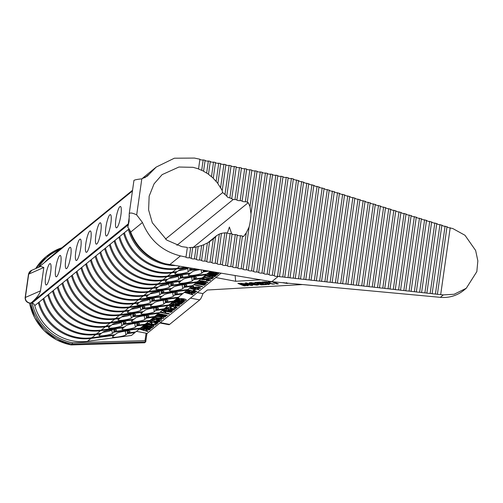 <?xml version="1.0" encoding="UTF-8"?>
<svg xmlns="http://www.w3.org/2000/svg" width="503" height="503" viewBox="0 0 503 503"><rect width="100%" height="100%" fill="white"/><g stroke="black" fill="none" stroke-linecap="round" stroke-linejoin="round"><path stroke-width="0.75" d="M130.686 232.084A15.536 14.845 50.9 0 0 127.781 227.268L129.108 221.213L129.208 213.794C129.931 212.486 132.421 212.844 136.684 214.882L142.462 222.502L130.686 232.084A50.671 48.414 50.9 0 0 165.298 263.773L271.765 281.686L278.216 276.436L279.479 276.575L293.368 178.974L291.438 178.446L277.511 276.285A1.729 0.384 8.1 0 1 275.493 276.266A1.729 0.384 8.1 0 1 274.179 275.707A1.729 0.384 8.1 0 1 274.267 275.606L288.194 177.76L286.245 177.352L272.318 275.198A1.729 0.384 8.1 0 1 270.306 275.179A1.729 0.384 8.1 0 1 268.992 274.613A1.729 0.384 8.1 0 1 269.074 274.519L283 176.672L281.051 176.264L267.131 274.11A1.729 0.384 8.1 0 1 265.112 274.085A1.729 0.384 8.1 0 1 263.798 273.525A1.729 0.384 8.1 0 1 263.88 273.425L277.807 175.585L275.864 175.17L261.937 273.016A1.729 0.384 8.1 0 1 259.919 272.997A1.729 0.384 8.1 0 1 258.605 272.431A1.729 0.384 8.1 0 1 258.693 272.337L272.613 174.491L270.671 174.082L256.744 271.928A1.729 0.384 8.1 0 1 254.725 271.909A1.729 0.384 8.1 0 1 253.411 271.343A1.729 0.384 8.1 0 1 253.499 271.243L267.426 173.403L265.477 172.994L251.55 270.834A1.729 0.384 8.1 0 1 249.532 270.815A1.729 0.384 8.1 0 1 248.218 270.249A1.729 0.384 8.1 0 1 248.306 270.155L262.233 172.309L260.284 171.9L246.357 269.746A1.729 0.384 8.1 0 1 244.339 269.727A1.729 0.384 8.1 0 1 243.024 269.162A1.729 0.384 8.1 0 1 243.112 269.061L249.098 227.01L246.256 232.889L241.163 268.652A1.729 0.384 8.1 0 1 239.145 268.633A1.729 0.384 8.1 0 1 237.831 268.074A1.729 0.384 8.1 0 1 237.919 267.973L242.465 236.052L240.516 235.643L235.97 267.565A1.729 0.384 8.1 0 1 233.958 267.546A1.729 0.384 8.1 0 1 232.644 266.98A1.729 0.384 8.1 0 1 232.726 266.886L237.271 234.958L235.322 234.549L230.783 266.477A1.729 0.384 8.1 0 1 228.764 266.452A1.729 0.384 8.1 0 1 227.45 265.892A1.729 0.384 8.1 0 1 227.532 265.791L232.078 233.87L230.129 233.461L225.589 265.383A1.729 0.384 8.1 0 1 223.571 265.364A1.729 0.384 8.1 0 1 222.257 264.798A1.729 0.384 8.1 0 1 222.345 264.704L226.872 232.889L224.872 232.832L220.396 264.295A1.729 0.384 8.1 0 1 218.377 264.276A1.729 0.384 8.1 0 1 217.063 263.71A1.729 0.384 8.1 0 1 217.151 263.61L221.458 233.342L219.352 234.065L215.202 263.201A1.729 0.384 8.1 0 1 213.184 263.182A1.729 0.384 8.1 0 1 211.87 262.616A1.729 0.384 8.1 0 1 211.958 262.522L215.624 236.756L213.316 238.894L210.009 262.113A1.729 0.384 8.1 0 1 207.991 262.094A1.729 0.384 8.1 0 1 206.676 261.529A1.729 0.384 8.1 0 1 206.764 261.428L209.575 241.666L207.387 242.974L204.815 261.019A1.729 0.384 8.1 0 1 202.797 261A1.729 0.384 8.1 0 1 201.489 260.441A1.729 0.384 8.1 0 1 201.571 260.34L203.797 244.703L201.678 245.502L199.628 259.932A1.729 0.384 8.1 0 1 197.61 259.913A1.729 0.384 8.1 0 1 196.296 259.347A1.729 0.384 8.1 0 1 196.377 259.252L198.195 246.501L196.126 246.929L194.435 258.844A1.729 0.384 8.1 0 1 192.416 258.819A1.729 0.384 8.1 0 1 191.102 258.259A1.729 0.384 8.1 0 1 191.19 258.158L192.724 247.357L190.706 247.47L189.241 257.75A1.729 0.384 8.1 0 1 187.223 257.731A1.729 0.384 8.1 0 1 185.909 257.165A1.729 0.384 8.1 0 1 185.997 257.071L187.368 247.407L181.803 246.652L166.801 240.107L152.308 222.76L148.605 209.927L149.152 196.176L154.081 183.821L162.142 174.623L178.93 167.027L193.095 167.329L198.547 168.889L199.917 159.225L194.41 158.068L174.365 158.212L156.232 167.065L147.253 176.169L141.808 178.854C137.2 179.332 134.578 179.867 133.949 180.464M198.459 168.989L203.577 171.114L205.111 160.312L203.168 159.904A1.729 0.384 8.1 0 1 201.15 159.885A1.729 0.384 8.1 0 1 199.892 159.438M203.489 171.221L208.494 174.151L210.304 161.406L208.355 160.998A1.729 0.384 8.1 0 1 206.343 160.979A1.729 0.384 8.1 0 1 205.079 160.532M208.405 174.264L213.272 178.137L215.498 162.494L213.549 162.085A1.729 0.384 8.1 0 1 211.53 162.067A1.729 0.384 8.1 0 1 210.273 161.62M201.678 245.502L198.195 246.501M213.184 178.251L217.874 183.35L220.691 163.588L218.742 163.179A1.729 0.384 8.1 0 1 216.724 163.161A1.729 0.384 8.1 0 1 215.466 162.714M207.387 242.974L203.797 244.703M217.786 183.476L222.219 190.442L225.885 164.676L223.936 164.267A1.729 0.384 8.1 0 1 221.917 164.248A1.729 0.384 8.1 0 1 220.66 163.802M213.316 238.894L209.575 241.666M165.456 239.126L222.672 192.58L222.125 190.58M229.129 165.361L224.979 194.498L226.765 196.038L231.078 165.77L229.129 165.361A1.729 0.384 8.1 0 1 227.111 165.342A1.729 0.384 8.1 0 1 225.853 164.89M222.672 192.58L224.979 194.498M219.352 234.065L216.535 235.693L215.542 236.819M234.323 166.449L229.846 197.905L231.738 198.672L236.265 166.858L234.323 166.449A1.729 0.384 8.1 0 1 232.304 166.43A1.729 0.384 8.1 0 1 231.047 165.984M229.846 197.905L227.897 197.396L226.677 196.151M224.872 232.832L221.458 233.342M239.516 167.537L234.97 199.465L236.919 199.873L241.459 167.945L239.516 167.537A1.729 0.384 8.1 0 1 237.498 167.518A1.729 0.384 8.1 0 1 236.24 167.071M234.97 199.465A1.729 0.384 -171.9 0 1 233.216 199.49L231.657 198.773M244.703 168.631L240.164 200.552L242.106 200.961L246.652 169.039L244.703 168.631A1.729 0.384 8.1 0 1 242.685 168.612A1.729 0.384 8.1 0 1 241.427 168.165M236.919 199.873A1.729 0.384 -171.9 0 0 236.831 199.968A1.729 0.384 -171.9 0 0 238.145 200.534A1.729 0.384 -171.9 0 0 240.164 200.552M235.322 234.549A1.729 0.384 8.1 0 1 233.304 234.53A1.729 0.384 8.1 0 1 232.046 234.084M249.897 169.718L245.357 201.646L247.3 202.055L251.846 170.127L249.897 169.718A1.729 0.384 8.1 0 1 247.878 169.7A1.729 0.384 8.1 0 1 246.621 169.253M242.106 200.961A1.729 0.384 -171.9 0 0 242.025 201.062A1.729 0.384 -171.9 0 0 243.339 201.628A1.729 0.384 -171.9 0 0 245.357 201.646M240.516 235.643A1.729 0.384 8.1 0 1 238.497 235.624A1.729 0.384 8.1 0 1 237.24 235.178M247.3 202.055A1.729 0.384 -171.9 0 0 247.218 202.149A1.729 0.384 -171.9 0 0 248.243 202.652L250.004 206.576L250.947 213.505M249.029 226.985L249.098 227.01C250.129 223.043 250.777 218.465 251.054 213.272L257.039 171.221L255.09 170.813A1.729 0.384 8.1 0 1 253.072 170.794A1.729 0.384 8.1 0 1 251.814 170.347M246.256 232.889L243.408 236.649A1.729 0.384 8.1 0 1 242.433 236.265M260.284 171.9A1.729 0.384 8.1 0 1 258.265 171.881A1.729 0.384 8.1 0 1 257.008 171.435M265.477 172.994A1.729 0.384 8.1 0 1 263.459 172.975A1.729 0.384 8.1 0 1 262.201 172.523M270.671 174.082A1.729 0.384 8.1 0 1 268.652 174.063A1.729 0.384 8.1 0 1 267.395 173.617M275.864 175.17A1.729 0.384 8.1 0 1 273.846 175.151A1.729 0.384 8.1 0 1 272.582 174.704M281.051 176.264A1.729 0.384 8.1 0 1 279.033 176.245A1.729 0.384 8.1 0 1 277.775 175.799M286.245 177.352A1.729 0.384 8.1 0 1 284.226 177.333A1.729 0.384 8.1 0 1 282.969 176.886M291.438 178.446A1.729 0.384 8.1 0 1 289.42 178.427A1.729 0.384 8.1 0 1 288.162 177.98M279.391 276.669L284.742 277.166L298.493 180.564L294.576 179.791L293.368 178.974M284.654 277.26L290.005 277.757L303.611 182.155L299.694 181.382L298.493 180.564M289.923 277.851L295.267 278.341L308.735 183.752L304.818 182.979L303.611 182.155M295.186 278.436L300.536 278.932L313.853 185.343L309.936 184.57L308.735 183.752M300.448 279.027L305.799 279.517L318.977 186.934L315.06 186.16L313.853 185.343M305.711 279.618L311.061 280.108L324.095 188.524L320.178 187.751L318.977 186.934M310.973 280.202L316.324 280.699L329.22 190.121L325.303 189.348L324.095 188.524M316.242 280.793L321.587 281.284L334.338 191.712L330.421 190.939L329.22 190.121M321.505 281.378L326.856 281.875L339.456 193.303L335.545 192.53L334.338 191.712M326.768 281.969L332.118 282.466L344.58 194.894L340.663 194.12L339.456 193.303M332.03 282.56L337.381 283.051L349.698 196.491L345.787 195.717L344.58 194.894M337.293 283.145L342.644 283.642L354.822 198.081L350.905 197.308L349.698 196.491M342.562 283.736L347.906 284.226L359.941 199.672L356.03 198.899L354.822 198.081M347.825 284.327L353.175 284.817L365.065 201.263L361.148 200.49L359.941 199.672M353.087 284.912L358.438 285.408L370.183 202.854L366.272 202.08L365.065 201.263M358.35 285.503L363.7 285.993L375.307 204.451L371.39 203.677L370.183 202.854M363.612 286.088L368.963 286.584L380.425 206.041L376.514 205.268L375.307 204.451M368.881 286.679L374.232 287.175L385.55 207.632L381.632 206.859L380.425 206.041M374.144 287.27L379.495 287.76L390.668 209.223L386.757 208.449L385.55 207.632M379.407 287.854L384.757 288.351L395.792 210.82L391.875 210.047L390.668 209.223M384.669 288.445L390.02 288.942L400.91 212.411L396.999 211.637L395.792 210.82M389.932 289.036L395.283 289.527L406.034 214.001L402.117 213.228L400.91 212.411M395.201 289.621L400.551 290.118L411.152 215.592L407.241 214.819L406.034 214.001M400.463 290.212L405.814 290.703L416.277 217.189L412.359 216.416L411.152 215.592M405.726 290.803L411.077 291.294L421.395 218.78L417.484 218.006L416.277 217.189M410.989 291.388L416.339 291.885L426.519 220.371L422.602 219.597L421.395 218.78M416.258 291.979L421.602 292.469L431.637 221.961L427.726 221.188L426.519 220.371M421.52 292.564L426.871 293.06L436.761 223.552L432.844 222.779L431.637 221.961M426.783 293.155L432.134 293.651L441.879 225.149L437.968 224.376L436.761 223.552M432.046 293.746L437.396 294.236L447.004 226.74L443.086 225.966L441.879 225.149M437.308 294.33L443.338 294.903L454.14 294.255L466.262 288.276L476.831 271.626L477.85 260.868L475.631 250.469L464.986 235.278L452.782 228.538L448.211 227.557L447.004 226.74M80.757 247.778A10.871 2.125 100.7 0 1 76.249 260.491A10.871 2.125 100.7 0 1 75.777 251.827A10.871 2.125 100.7 0 1 80.285 239.12A10.871 2.125 100.7 0 1 80.757 247.778M90.785 239.617A10.871 2.125 100.7 0 1 86.283 252.324A10.871 2.125 100.7 0 1 85.812 243.666A10.871 2.125 100.7 0 1 90.314 230.952A10.871 2.125 100.7 0 1 90.785 239.617M100.82 231.455A10.871 2.125 100.7 0 1 96.312 244.162A10.871 2.125 100.7 0 1 95.84 235.505A10.871 2.125 100.7 0 1 100.349 222.791A10.871 2.125 100.7 0 1 100.82 231.455M110.855 223.288A10.871 2.125 100.7 0 1 106.347 236.001A10.871 2.125 100.7 0 1 105.875 227.337A10.871 2.125 100.7 0 1 110.383 214.63A10.871 2.125 100.7 0 1 110.855 223.288M120.883 215.127A10.871 2.125 100.7 0 1 116.382 227.84A10.871 2.125 100.7 0 1 115.91 219.176A10.871 2.125 100.7 0 1 120.412 206.469A10.871 2.125 100.7 0 1 120.883 215.127M70.722 255.939A10.871 2.125 100.7 0 1 66.214 268.652A10.871 2.125 100.7 0 1 65.742 259.988A10.871 2.125 100.7 0 1 70.25 247.281A10.871 2.125 100.7 0 1 70.722 255.939M60.687 264.106A10.871 2.125 100.7 0 1 56.185 276.813A10.871 2.125 100.7 0 1 55.714 268.156A10.871 2.125 100.7 0 1 60.215 255.442A10.871 2.125 100.7 0 1 60.687 264.106M50.658 272.268A10.871 2.125 100.7 0 1 46.15 284.975A10.871 2.125 100.7 0 1 45.679 276.317A10.871 2.125 100.7 0 1 50.181 263.603A10.871 2.125 100.7 0 1 50.658 272.268M114.143 334.809L114.238 335.331L91.005 338.425A47.64 45.515 -129.1 0 1 76.393 338.016A47.64 45.515 -129.1 0 1 38.316 302.743L39.228 302.529M134.886 332.049L134.98 332.571L131.421 335.463L87.447 341.317A47.64 45.515 -129.1 0 1 72.834 340.908A47.64 45.515 -129.1 0 1 34.764 305.635A3.452 3.301 50.9 0 0 32.236 303.133A49.564 47.357 50.9 0 0 72.457 342.744L72.168 344.039L71.036 344.932L144.487 342.788M100.65 333.382L100.738 333.904L95.746 334.57A47.64 45.515 -129.1 0 1 81.134 334.155A47.64 45.515 -129.1 0 1 43.057 298.889L43.968 298.669M139.627 328.189L139.721 328.717L135.766 331.93L128.265 332.929L129.843 331.64A6.904 1.031 170.1 0 0 130.026 331.345A6.904 1.031 170.1 0 0 123.933 331.364A6.904 1.031 170.1 0 0 116.608 333.407L115.024 334.69L91.797 337.783A47.64 45.515 -129.1 0 1 77.179 337.375A47.64 45.515 -129.1 0 1 39.108 302.102L34.764 305.635M175.069 265.553A47.64 45.515 -129.1 0 1 166.449 264.741A47.64 45.515 -129.1 0 1 128.378 229.475L129.265 229.261M185.368 267.269L177.113 268.369A47.64 45.515 -129.1 0 1 162.5 267.954A47.64 45.515 -129.1 0 1 124.423 232.688L123.637 233.329L124.543 233.109M187.16 267.571L176.327 269.011A47.64 45.515 -129.1 0 1 161.708 268.602A47.64 45.515 -129.1 0 1 123.637 233.329L118.897 237.183L119.808 236.97M189.128 267.898A6.904 1.031 170.1 0 0 178.949 270.274L177.37 271.557L172.372 272.224A47.64 45.515 -129.1 0 1 157.76 271.815A47.64 45.515 -129.1 0 1 119.683 236.542M129.089 310.244L129.183 310.766L124.184 311.432A47.64 45.515 -129.1 0 1 109.572 311.017A47.64 45.515 -129.1 0 1 71.495 275.751L72.407 275.531M168.065 305.051L168.159 305.579L164.211 308.792L156.703 309.791L158.282 308.502A6.904 1.031 170.1 0 0 158.464 308.201A6.904 1.031 170.1 0 0 152.371 308.226A6.904 1.031 170.1 0 0 145.046 310.269L143.468 311.552L120.236 314.645A47.64 45.515 -129.1 0 1 105.624 314.237A47.64 45.515 -129.1 0 1 67.547 278.964L66.754 279.605L67.666 279.385M142.582 311.671L142.676 312.193L119.444 315.287A47.64 45.515 -129.1 0 1 104.831 314.878A47.64 45.515 -129.1 0 1 66.754 279.605L62.014 283.466L62.925 283.246M163.324 308.905L163.418 309.433L159.47 312.646L133.729 316.073L135.307 314.79A6.904 1.031 170.1 0 0 135.489 314.488A6.904 1.031 170.1 0 0 129.397 314.507A6.904 1.031 170.1 0 0 122.072 316.55L120.494 317.839L115.495 318.5A47.64 45.515 -129.1 0 1 100.883 318.091A47.64 45.515 -129.1 0 1 62.806 282.818M138.57 302.529L138.658 303.051L133.666 303.718A47.64 45.515 -129.1 0 1 119.054 303.309A47.64 45.515 -129.1 0 1 80.977 268.036L81.888 267.816M177.546 297.336L177.641 297.864L173.686 301.077L166.185 302.077L167.763 300.794A6.904 1.031 170.1 0 0 167.945 300.492A6.904 1.031 170.1 0 0 161.853 300.511A6.904 1.031 170.1 0 0 154.528 302.555L152.943 303.837L129.717 306.931A47.64 45.515 -129.1 0 1 115.099 306.522A47.64 45.515 -129.1 0 1 77.028 271.249L76.236 271.897L77.148 271.677M152.063 303.957L152.157 304.485L128.925 307.578A47.64 45.515 -129.1 0 1 114.313 307.163A47.64 45.515 -129.1 0 1 76.236 271.897L67.547 278.964M172.806 301.196L172.9 301.718L168.951 304.931L143.21 308.364L144.789 307.075A6.904 1.031 170.1 0 0 144.971 306.773A6.904 1.031 170.1 0 0 138.878 306.799A6.904 1.031 170.1 0 0 131.553 308.836L129.969 310.125L124.977 310.791A47.64 45.515 -129.1 0 1 110.358 310.376A47.64 45.515 -129.1 0 1 72.287 275.11M110.132 325.667L110.22 326.195L105.221 326.856A47.64 45.515 -129.1 0 1 90.609 326.447A47.64 45.515 -129.1 0 1 52.538 291.174L53.444 290.954M149.108 320.48L149.196 321.002L145.248 324.215L137.74 325.215L139.325 323.932A6.904 1.031 170.1 0 0 139.507 323.63A6.904 1.031 170.1 0 0 133.408 323.649A6.904 1.031 170.1 0 0 126.083 325.692L124.505 326.975L101.273 330.069A47.64 45.515 -129.1 0 1 86.661 329.66A47.64 45.515 -129.1 0 1 48.584 294.387L47.798 295.035L48.703 294.815M123.625 327.095L123.713 327.623L100.487 330.716A47.64 45.515 -129.1 0 1 85.868 330.301A47.64 45.515 -129.1 0 1 47.798 295.035L39.108 302.102M144.367 324.334L144.462 324.856L140.507 328.075L114.766 331.502L116.35 330.213A6.904 1.031 170.1 0 0 116.533 329.911A6.904 1.031 170.1 0 0 110.44 329.937A6.904 1.031 170.1 0 0 103.109 331.98L101.531 333.263L96.532 333.929A47.64 45.515 -129.1 0 1 81.92 333.514A47.64 45.515 -129.1 0 1 43.843 298.248M119.607 317.953L119.701 318.481L114.703 319.147A47.64 45.515 -129.1 0 1 100.091 318.732A47.64 45.515 -129.1 0 1 62.014 283.466L57.273 287.32L58.185 287.1M158.59 312.765L158.678 313.287L154.729 316.506L147.222 317.5L148.8 316.217A6.904 1.031 170.1 0 0 148.989 315.915A6.904 1.031 170.1 0 0 142.89 315.941A6.904 1.031 170.1 0 0 135.565 317.978L133.987 319.267L110.754 322.36A47.64 45.515 -129.1 0 1 96.142 321.945A47.64 45.515 -129.1 0 1 58.065 286.679M133.106 319.38L133.194 319.908L109.962 323.001A47.64 45.515 -129.1 0 1 95.35 322.586A47.64 45.515 -129.1 0 1 57.273 287.32L48.584 294.387M153.849 316.62L153.937 317.148L149.988 320.361L124.247 323.787L125.825 322.505A6.904 1.031 170.1 0 0 126.014 322.203A6.904 1.031 170.1 0 0 119.915 322.222A6.904 1.031 170.1 0 0 112.59 324.265L111.012 325.548L106.014 326.214A47.64 45.515 -129.1 0 1 91.401 325.806A47.64 45.515 -129.1 0 1 53.324 290.533M167.009 279.391L167.103 279.913L162.104 280.58A47.64 45.515 -129.1 0 1 147.492 280.171A47.64 45.515 -129.1 0 1 109.415 244.898L110.327 244.678M205.985 274.198L206.079 274.726L202.131 277.939L194.623 278.939L196.201 277.656A6.904 1.031 170.1 0 0 196.384 277.354A6.904 1.031 170.1 0 0 190.291 277.373A6.904 1.031 170.1 0 0 182.966 279.416L181.388 280.699L158.156 283.793A47.64 45.515 -129.1 0 1 143.544 283.384A47.64 45.515 -129.1 0 1 105.467 248.111L104.674 248.752L105.586 248.539M180.502 280.819L180.596 281.347L157.364 284.44A47.64 45.515 -129.1 0 1 142.751 284.025A47.64 45.515 -129.1 0 1 104.674 248.752L99.934 252.613L100.845 252.393M201.244 278.058L201.338 278.58L197.39 281.793L171.649 285.226L173.227 283.937A6.904 1.031 170.1 0 0 173.409 283.635A6.904 1.031 170.1 0 0 167.317 283.661A6.904 1.031 170.1 0 0 159.992 285.698L158.414 286.987L153.415 287.653A47.64 45.515 -129.1 0 1 138.803 287.238A47.64 45.515 -129.1 0 1 100.726 251.972M176.49 271.677L176.578 272.205L171.586 272.871A47.64 45.515 -129.1 0 1 156.974 272.456A47.64 45.515 -129.1 0 1 118.897 237.183L114.156 241.044L115.068 240.824M199.735 269.665A6.904 1.031 170.1 0 0 192.448 271.702L190.863 272.991L167.631 276.084A47.64 45.515 -129.1 0 1 153.019 275.669A47.64 45.515 -129.1 0 1 114.948 240.403M189.983 273.104L190.077 273.632L166.845 276.725A47.64 45.515 -129.1 0 1 152.233 276.31A47.64 45.515 -129.1 0 1 114.156 241.044L105.467 248.111M210.16 271.406L206.871 274.085L181.13 277.511L182.708 276.222A6.904 1.031 170.1 0 0 182.891 275.927A6.904 1.031 170.1 0 0 176.798 275.946A6.904 1.031 170.1 0 0 169.473 277.989L167.889 279.272L162.897 279.938A47.64 45.515 -129.1 0 1 148.278 279.523A47.64 45.515 -129.1 0 1 110.207 244.257M148.052 294.815L148.14 295.343L143.141 296.009A47.64 45.515 -129.1 0 1 128.529 295.594A47.64 45.515 -129.1 0 1 90.458 260.328L91.364 260.108M187.028 289.627L187.116 290.149L183.167 293.362L175.66 294.362L177.245 293.079A6.904 1.031 170.1 0 0 177.427 292.777A6.904 1.031 170.1 0 0 171.328 292.803A6.904 1.031 170.1 0 0 164.003 294.84L162.425 296.129L139.193 299.222A47.64 45.515 -129.1 0 1 124.581 298.807A47.64 45.515 -129.1 0 1 86.503 263.541L85.717 264.182L86.623 263.962M161.545 296.242L161.633 296.77L138.407 299.863A47.64 45.515 -129.1 0 1 123.788 299.448A47.64 45.515 -129.1 0 1 85.717 264.182L77.028 271.249M182.287 293.482L182.382 294.01L178.427 297.223L152.686 300.649L154.27 299.36A6.904 1.031 170.1 0 0 154.452 299.065A6.904 1.031 170.1 0 0 148.36 299.084A6.904 1.031 170.1 0 0 141.029 301.127L139.45 302.41L134.452 303.076A47.64 45.515 -129.1 0 1 119.84 302.661A47.64 45.515 -129.1 0 1 81.763 267.395M157.527 287.106L157.621 287.628L152.623 288.294A47.64 45.515 -129.1 0 1 138.011 287.879A47.64 45.515 -129.1 0 1 99.934 252.613L95.193 256.467L96.104 256.247M196.51 281.913L196.598 282.441L192.649 285.654L185.142 286.653L186.72 285.364A6.904 1.031 170.1 0 0 186.909 285.063A6.904 1.031 170.1 0 0 180.81 285.088A6.904 1.031 170.1 0 0 173.485 287.131L171.907 288.414L148.674 291.507A47.64 45.515 -129.1 0 1 134.062 291.092A47.64 45.515 -129.1 0 1 95.985 255.826M171.026 288.533L171.114 289.055L147.882 292.149A47.64 45.515 -129.1 0 1 133.27 291.74A47.64 45.515 -129.1 0 1 95.193 256.467L86.503 263.541M191.769 285.767L191.857 286.295L187.908 289.508L162.167 292.935L163.745 291.652A6.904 1.031 170.1 0 0 163.934 291.35A6.904 1.031 170.1 0 0 157.835 291.369A6.904 1.031 170.1 0 0 150.51 293.412L148.932 294.701L143.933 295.362A47.64 45.515 -129.1 0 1 129.321 294.953A47.64 45.515 -129.1 0 1 91.244 259.68M191.857 286.295L184.35 287.295L184.117 285.949L184.909 285.308L185.142 286.653M171.114 289.055L169.536 290.344A6.904 1.031 170.1 0 0 169.354 290.646A6.904 1.031 170.1 0 0 175.446 290.621A6.904 1.031 170.1 0 0 182.771 288.577L184.35 287.295M196.598 282.441L170.857 285.867L170.624 284.522L171.416 283.881L171.649 285.226M157.621 287.628L156.043 288.917A6.904 1.031 170.1 0 0 155.855 289.212A6.904 1.031 170.1 0 0 161.953 289.194A6.904 1.031 170.1 0 0 169.278 287.15L170.857 285.867M182.382 294.01L174.874 295.01L174.635 293.664L175.428 293.016L175.66 294.362M161.633 296.77L160.055 298.053A6.904 1.031 170.1 0 0 159.872 298.354A6.904 1.031 170.1 0 0 165.965 298.336A6.904 1.031 170.1 0 0 173.29 296.292L174.874 295.01M187.116 290.149L161.375 293.576L161.142 292.237L161.935 291.589L162.167 292.935M148.14 295.343L146.562 296.625A6.904 1.031 170.1 0 0 146.379 296.927A6.904 1.031 170.1 0 0 152.472 296.908A6.904 1.031 170.1 0 0 159.797 294.865L161.375 293.576M208.657 271.155L203.313 271.872L203.382 270.274M190.077 273.632L188.493 274.915A6.904 1.031 170.1 0 0 188.311 275.216A6.904 1.031 170.1 0 0 194.403 275.198A6.904 1.031 170.1 0 0 201.734 273.154L203.313 271.872M206.865 270.859L204.105 271.224L204.947 270.539M197.912 269.363L189.82 270.438L189.587 269.092L190.373 268.451L190.606 269.797L192.19 268.514A6.904 1.031 170.1 0 0 192.284 268.426M176.578 272.205L175 273.487A6.904 1.031 170.1 0 0 174.818 273.789A6.904 1.031 170.1 0 0 180.91 273.77A6.904 1.031 170.1 0 0 188.235 271.727L189.82 270.438M201.338 278.58L193.831 279.58L193.598 278.234L194.391 277.593L194.623 278.939M180.596 281.347L179.018 282.629A6.904 1.031 170.1 0 0 178.829 282.931A6.904 1.031 170.1 0 0 184.928 282.906A6.904 1.031 170.1 0 0 192.253 280.869L193.831 279.58M206.079 274.726L180.338 278.153L180.105 276.807L180.891 276.166L181.13 277.511M167.103 279.913L165.518 281.202A6.904 1.031 170.1 0 0 165.336 281.504A6.904 1.031 170.1 0 0 171.435 281.479A6.904 1.031 170.1 0 0 178.76 279.442L180.338 278.153M153.937 317.148L146.43 318.148L146.197 316.802L146.989 316.161L147.222 317.5M133.194 319.908L131.616 321.191A6.904 1.031 170.1 0 0 131.434 321.492A6.904 1.031 170.1 0 0 137.526 321.474A6.904 1.031 170.1 0 0 144.851 319.43L146.43 318.148M158.678 313.287L132.937 316.72L132.704 315.375L133.496 314.727L133.729 316.073M119.701 318.481L118.123 319.763A6.904 1.031 170.1 0 0 117.935 320.065A6.904 1.031 170.1 0 0 124.034 320.046A6.904 1.031 170.1 0 0 131.358 318.003L132.937 316.72M144.462 324.856L136.954 325.856L136.715 324.51L137.508 323.869L137.74 325.215M123.713 327.623L122.135 328.905A6.904 1.031 170.1 0 0 121.952 329.207A6.904 1.031 170.1 0 0 128.045 329.188A6.904 1.031 170.1 0 0 135.37 327.145L136.954 325.856M149.196 321.002L123.455 324.429L123.222 323.083L124.015 322.442L124.247 323.787M110.22 326.195L108.642 327.478A6.904 1.031 170.1 0 0 108.459 327.78A6.904 1.031 170.1 0 0 114.552 327.755A6.904 1.031 170.1 0 0 121.877 325.718L123.455 324.429M172.9 301.718L165.393 302.718L165.16 301.372L165.946 300.731L166.185 302.077M152.157 304.485L150.573 305.767A6.904 1.031 170.1 0 0 150.391 306.069A6.904 1.031 170.1 0 0 156.483 306.044A6.904 1.031 170.1 0 0 163.815 304.007L165.393 302.718M177.641 297.864L151.9 301.291L151.667 299.945L152.453 299.304L152.686 300.649M138.658 303.051L137.08 304.34A6.904 1.031 170.1 0 0 136.898 304.642A6.904 1.031 170.1 0 0 142.99 304.617A6.904 1.031 170.1 0 0 150.315 302.58L151.9 301.291M163.418 309.433L155.911 310.433L155.679 309.087L156.471 308.446L156.703 309.791M142.676 312.193L141.098 313.482A6.904 1.031 170.1 0 0 140.909 313.784A6.904 1.031 170.1 0 0 147.008 313.759A6.904 1.031 170.1 0 0 154.333 311.715L155.911 310.433M168.159 305.579L142.418 309.005L142.186 307.66L142.971 307.019L143.21 308.364M129.183 310.766L127.599 312.055A6.904 1.031 170.1 0 0 127.416 312.35A6.904 1.031 170.1 0 0 133.515 312.332A6.904 1.031 170.1 0 0 140.84 310.288L142.418 309.005M196.12 269.061L190.606 269.797M105.699 212.75A47.64 45.515 -129.1 0 1 110.541 208.148L114.495 204.935A47.64 45.515 -129.1 0 1 114.891 204.614M109.648 209.537A47.64 45.515 -129.1 0 1 114.495 204.935M110.44 208.89A47.64 45.515 -129.1 0 1 115.281 204.287L119.23 201.074A47.64 45.515 -129.1 0 1 119.632 200.76M114.388 205.677A47.64 45.515 -129.1 0 1 119.23 201.074M96.218 220.459A47.64 45.515 -129.1 0 1 101.065 215.856L105.014 212.643A47.64 45.515 -129.1 0 1 105.41 212.329M100.166 217.246A47.64 45.515 -129.1 0 1 105.014 212.643M104.907 213.391A47.64 45.515 -129.1 0 1 109.755 208.789A47.64 45.515 -129.1 0 1 110.151 208.468M100.958 216.604A47.64 45.515 -129.1 0 1 105.8 212.002L109.755 208.789M124.662 197.321A47.64 45.515 -129.1 0 1 129.504 192.718L132.547 190.247A47.64 45.515 -129.1 0 0 128.611 194.108M129.397 193.466A47.64 45.515 -129.1 0 1 132.534 190.329M115.181 205.035A47.64 45.515 -129.1 0 1 120.022 200.433L123.971 197.22A47.64 45.515 -129.1 0 1 124.367 196.899M119.129 201.822A47.64 45.515 -129.1 0 1 123.971 197.22M123.87 197.968A47.64 45.515 -129.1 0 1 128.711 193.366A47.64 45.515 -129.1 0 1 129.108 193.045M119.921 201.181A47.64 45.515 -129.1 0 1 124.763 196.579L128.711 193.366M67.779 243.597A47.64 45.515 -129.1 0 1 72.621 239L76.575 235.781A47.64 45.515 -129.1 0 1 76.972 235.467M71.728 240.384A47.64 45.515 -129.1 0 1 76.575 235.781M72.52 239.742A47.64 45.515 -129.1 0 1 77.361 235.14L81.31 231.927A47.64 45.515 -129.1 0 1 81.712 231.606M76.469 236.529A47.64 45.515 -129.1 0 1 81.31 231.927M58.298 251.311A47.64 45.515 -129.1 0 1 63.145 246.709L67.094 243.496A47.64 45.515 -129.1 0 1 67.49 243.175M62.246 248.098A47.64 45.515 -129.1 0 1 67.094 243.496M66.987 244.244A47.64 45.515 -129.1 0 1 71.835 239.642A47.64 45.515 -129.1 0 1 72.231 239.321M63.038 247.457A47.64 45.515 -129.1 0 1 67.88 242.855L71.835 239.642M86.742 228.173A47.64 45.515 -129.1 0 1 91.584 223.571L95.532 220.358A47.64 45.515 -129.1 0 1 95.928 220.037M90.691 224.96A47.64 45.515 -129.1 0 1 95.532 220.358M95.432 221.106A47.64 45.515 -129.1 0 1 100.273 216.504A47.64 45.515 -129.1 0 1 100.669 216.183M91.477 224.319A47.64 45.515 -129.1 0 1 96.325 219.717L100.273 216.504M77.261 235.888A47.64 45.515 -129.1 0 1 82.102 231.286L86.051 228.073A47.64 45.515 -129.1 0 1 86.447 227.752M81.209 232.675A47.64 45.515 -129.1 0 1 86.051 228.073M85.95 228.815A47.64 45.515 -129.1 0 1 90.792 224.212A47.64 45.515 -129.1 0 1 91.188 223.898M82.002 232.028A47.64 45.515 -129.1 0 1 86.843 227.431L90.792 224.212M57.512 251.953A47.64 45.515 -129.1 0 1 62.353 247.35A47.64 45.515 -129.1 0 1 62.749 247.036M53.557 255.166A47.64 45.515 -129.1 0 1 58.405 250.569L62.353 247.35M163.651 263.276A47.64 45.515 -129.1 0 1 129.302 229.324M204.105 271.224L203.954 270.369M178.496 270.645A6.904 1.031 170.1 0 0 187.65 268.363L188.109 267.992M169.014 278.36A6.904 1.031 170.1 0 0 178.175 276.078L178.628 275.707M159.533 286.069A6.904 1.031 170.1 0 0 168.694 283.786L169.146 283.415M150.057 293.783A6.904 1.031 170.1 0 0 159.212 291.501L159.671 291.13M140.576 301.498A6.904 1.031 170.1 0 0 149.731 299.216L150.19 298.845M131.094 309.207A6.904 1.031 170.1 0 0 140.255 306.924L140.708 306.553M121.613 316.921A6.904 1.031 170.1 0 0 130.774 314.639L131.226 314.268M112.138 324.636A6.904 1.031 170.1 0 0 121.292 322.354L121.751 321.983M100.738 333.904L99.16 335.193A6.904 1.031 170.1 0 0 98.978 335.495A6.904 1.031 170.1 0 0 105.07 335.47A6.904 1.031 170.1 0 0 112.395 333.426L113.98 332.143L113.747 330.798L114.533 330.157L114.766 331.502M102.656 332.351A6.904 1.031 170.1 0 0 111.811 330.062L112.27 329.691M139.721 328.717L113.98 332.143M52.771 255.813A47.64 45.515 -129.1 0 1 57.612 251.211A47.64 45.515 -129.1 0 1 58.008 250.89M48.822 259.026A47.64 45.515 -129.1 0 1 53.664 254.424L57.612 251.211M114.238 335.331L112.653 336.62A6.904 1.031 170.1 0 0 112.471 336.922A6.904 1.031 170.1 0 0 118.563 336.897A6.904 1.031 170.1 0 0 125.895 334.86L127.473 333.571L127.24 332.225L128.026 331.584L128.265 332.929M273.406 281.837L278.373 283.906L276.901 283.994L271.771 281.686L440.339 297.342A34.518 32.984 50.9 0 0 463.722 290.344L466.262 288.276M142.462 222.502C149.775 240.289 162.444 251.431 180.483 255.914L185.997 257.071M156.232 167.065L144.575 176.553A50.671 48.414 50.9 0 0 142.003 178.81M277.511 276.285L278.216 276.436M272.318 275.198L274.267 275.606M267.131 274.11L269.074 274.519M261.937 273.016L263.88 273.425M256.744 271.928L258.693 272.337M251.55 270.834L253.499 271.243M246.357 269.746L248.306 270.155M241.163 268.652L243.112 269.061M235.97 267.565L237.919 267.973M230.783 266.477L232.726 266.886M225.589 265.383L227.532 265.791M220.396 264.295L222.345 264.704M215.202 263.201L217.151 263.61M210.009 262.113L211.958 262.522M204.815 261.019L206.764 261.428M199.628 259.932L201.571 260.34M194.435 258.844L196.377 259.252M189.241 257.75L191.19 258.158M216.535 235.693L208.028 242.616M196.126 246.929L194.026 247.507M190.706 247.47L188.638 247.797M265.597 284.164L266.647 284.579L261.114 284.899L254.895 282.422L260.29 282.108L261.34 282.529L257.417 282.755L258.794 283.302L262.447 283.095L263.497 283.516L259.844 283.723L261.535 284.396L265.597 284.164M266.785 283.39L269.382 284.428L267.917 284.509L261.698 282.032L264.785 281.85L269.388 282.384L270.061 282.875L269.193 283.183L274.449 284.132L266.785 283.39L266.854 282.931M260.768 279.85L235.681 281.29L215.774 277.537M302.573 284.547L207.349 290.011L202.935 293.607L197.327 292.545M239.34 283.315L245.558 285.792L244.093 285.874L237.875 283.396L239.34 283.315M288.521 283.239L287.062 283.459L282.724 282.705M283.239 282.655L286.018 283.038L286.584 282.611M271.733 281.931L269.583 282.057L268.527 281.636L270.721 281.51M258.052 284.252L258.731 284.773L257.064 285.182L251.928 284.503L256.014 284.761L256.587 284.333L251.544 283.925L249.035 283.007L250.544 282.623L255.216 283.214L250.947 283.352L258.052 284.252M256.945 283.906L256.851 284.547L256.656 283.849M250.771 283.22L250.859 282.604L250.947 283.352M244.288 284.019L248.344 285.635L246.979 285.71L240.761 283.233L249.318 284.635L245.168 282.975L246.533 282.9L252.751 285.377L251.274 285.465L244.288 284.019L244.351 283.598M184.89 291.966L194.718 293.004L194.259 293.375L191.894 293.117L191.039 293.815L193.02 294.381L192.561 294.752L184.362 292.394M195.422 289.885L194.586 290.564L193.02 290.269L193.85 289.59L195.422 289.885M143.192 325.887L152.202 327.591L151.673 328.019L143.695 327.528L150.661 328.843L150.171 329.245L141.161 327.541M141.928 326.919L148.027 327.296L142.701 326.29M148.171 321.838L146.807 322.989L149.152 323.435L150.46 322.366L152.258 322.706L150.944 323.775L153.981 324.347L155.421 323.171L157.219 323.511L155.282 325.083L146.272 323.385M152.956 317.946L154.308 318.135L153.949 318.556L151.975 318.644L153.302 319.248C154.339 318.707 156.232 318.594 158.967 318.915C161.186 319.43 161.947 319.914 161.256 320.367C160.658 320.864 159.067 320.908 156.477 320.512L156.835 320.09L159.47 320.015L159.696 319.072M159.47 320.015L158.502 319.317L154.616 319.826L151.208 319.367M158.332 313.57L167.342 315.274L166.814 315.702L158.835 315.211L165.801 316.525L165.311 316.928L156.301 315.224M157.068 314.601L163.167 314.979L157.841 313.973M162.463 310.213L171.473 311.91L170.982 312.313L161.972 310.615M167.442 306.157L166.072 307.314L168.417 307.754L169.731 306.692L171.523 307.031L170.215 308.094L173.252 308.666L174.692 307.496L176.484 307.836L174.554 309.408L165.544 307.704M172.366 302.152L175.975 303.422L181.633 303.649L181.055 304.114L175.415 304.139L179.86 305.088L179.37 305.484L170.36 303.787M177.634 297.839L179.018 298.028L178.659 298.455L176.685 298.543L178.012 299.14C179.049 298.606 180.942 298.493 183.677 298.813C185.896 299.323 186.657 299.807 185.965 300.26C185.368 300.756 183.777 300.807 181.187 300.41L181.545 299.983L184.18 299.914L184.406 298.971M184.18 299.914L183.211 299.216L179.326 299.725L175.918 299.266M186.179 299.951L185.965 300.26L186.047 299.65M208.299 272.922L217.309 274.619L216.85 274.996L209.87 274.563L215.963 275.713L215.536 276.065L206.268 274.16M207.029 273.953L213.656 274.361L207.871 273.267M204.086 276.348L205.249 276.568L204.589 277.103L212.436 278.587L212.008 278.932L204.155 277.455L203.495 277.989L202.338 277.769M198.981 280.498L206.343 281.605L206.06 281.837L207.991 282.202L207.563 282.554L205.626 282.189L204.74 282.912L203.174 282.617L198.559 280.844M194.108 284.465L202.602 286.591L202.275 286.848L193.787 284.723M72.457 342.744L145.021 340.644L146.084 333.168L136.476 331.358M146.084 333.168L146.926 333.533L145.732 341.744M221.069 273.23L146.92 333.558M191.813 286.044L193.737 286.295L192.995 286.899L194.586 287.288L198.207 287.05L200.062 287.559L200.672 288.276L197.126 288.345L199.081 287.999L199.219 287.282M199.081 287.999L197.811 287.408L195.975 287.376L196.39 287.766L195.786 288.03L191.109 286.905M195.937 287.439L196.032 286.792L196.39 287.766M197.402 281.787L206.412 283.485L205.985 283.837L198.553 282.447L205.551 284.189L205.073 284.579L197.233 283.522L204.639 284.931L204.205 285.283L195.195 283.579M195.944 282.969L202.313 283.818L196.591 282.378M201.294 278.329L204.268 278.455L202.231 278.901L203.388 279.429C204.3 278.958 205.953 278.857 208.349 279.134C210.292 279.586 210.958 280.008 210.348 280.404C209.826 280.837 208.437 280.881 206.173 280.536L206.481 280.165L208.789 280.102L208.984 279.272M208.789 280.102L207.94 279.492L202.458 279.75C200.735 279.347 200.131 278.97 200.653 278.612M202.319 278.247L202.263 279.209M205.482 275.21L215.303 276.254L214.85 276.625L212.486 276.367L211.625 277.065L213.612 277.631L213.153 278.002L204.954 275.644M218.308 272.764L218.811 273.198L217.768 274.248L208.758 272.544M218.811 273.198L218.616 273.557L218.692 273.016M175.409 299.681L184.419 301.379L183.928 301.781L175.434 300.197L183.432 302.184L182.878 302.63L173.925 301.423L182.388 303.032L181.891 303.435L172.881 301.731M173.818 300.976L179.734 301.762L174.472 300.442M169.285 304.661L179.106 305.698L178.584 306.126L175.887 305.83L174.906 306.629L177.175 307.276L176.647 307.698L168.103 305.239M164.997 308.15L168.599 309.42L174.258 309.647L173.686 310.112L167.933 310.225L172.485 311.087L171.995 311.489L162.985 309.785M161.576 310.929L160.369 311.954L162.991 312.445L164.072 311.571L165.871 311.904L164.789 312.784L169.341 313.646L168.851 314.048L159.841 312.344M155.628 315.771L159.52 316.261C162.897 316.915 164.33 317.588 163.815 318.28C162.771 318.877 160.545 318.864 157.143 318.242L153.698 317.343M150.642 319.826L154.245 321.096L159.904 321.323L159.332 321.794L153.692 321.813L158.137 322.763L157.64 323.165L148.63 321.461M145.625 323.907L153.421 325.51L153.918 325.963L152.73 327.164L143.713 325.466M153.918 325.963L153.692 326.378L153.78 325.755M190.178 287.666L199.188 289.363L198.76 289.715L192.052 288.445L193.02 289.175L191.209 288.835L189.424 287.867M187.085 289.942L189.939 290.061L191.97 291.004L196.924 291.206L196.422 291.614L191.486 291.633L195.371 292.469L194.944 292.815L185.934 291.118M139.658 328.371L149.907 329.459L149.385 329.88L146.687 329.584L145.707 330.383L147.976 331.031L147.448 331.458L139.249 329.1M127.875 224.413L127.636 224.369A2.76 0.541 100.7 0 1 127.768 224.319A2.76 0.541 100.7 0 1 127.938 226.168L127.781 227.268M134.98 332.571L127.473 333.571M48.03 259.667A47.64 45.515 -129.1 0 1 52.872 255.065A47.64 45.515 -129.1 0 1 53.268 254.744M44.471 262.56A47.64 45.515 -129.1 0 1 49.319 257.957L52.872 255.065M132.44 190.983A2.76 0.541 -79.3 0 1 132.383 191.039L38.7 267.256M145.021 340.644L145.707 341.908L72.168 344.039A50.671 48.414 -129.1 0 1 30.846 303.114L30.293 303.158C26.942 302.422 25.295 300.524 25.37 297.468L28.69 274.135L31.777 270.287C30.092 270.928 28.992 272.28 28.476 274.336L28.476 274.336A3.106 0.685 -171.9 0 1 28.69 274.135L43.824 267.508L40.705 266.383L31.764 270.293M30.846 303.114L32.236 303.133M127.636 224.369L31.393 302.674L30.293 303.158L30.708 303.234M129.051 228.928L124.423 232.688M146.926 333.533L145.738 341.845L144.575 342.801M203.168 159.904L201.703 170.19M208.355 160.998L206.664 172.913M213.549 162.085L211.499 176.515M218.742 163.179L216.177 181.225M223.936 164.267L220.628 187.487M255.09 170.813L250.004 206.576M296.569 179.967L282.768 276.946M301.693 181.558L288.03 277.53M306.811 183.155L293.293 278.121M311.935 184.746L298.562 278.712M317.053 186.336L303.825 279.297M322.178 187.927L309.087 279.888M327.296 189.524L314.35 280.479M332.42 191.115L319.612 281.064M337.538 192.706L324.881 281.655M342.662 194.296L330.144 282.24M347.78 195.893L335.407 282.831M352.905 197.484L340.669 283.422M358.023 199.075L345.932 284.006M363.147 200.666L351.201 284.597M368.265 202.256L356.464 285.188M373.389 203.853L361.726 285.773M378.507 205.444L366.989 286.364M383.626 207.035L372.258 286.955M388.75 208.626L377.52 287.54M393.868 210.223L382.783 288.131M398.992 211.813L388.046 288.716M404.11 213.404L393.308 289.307M409.235 214.995L398.577 289.898M414.353 216.592L403.84 290.483M419.477 218.183L409.102 291.074M424.595 219.773L414.365 291.665M429.719 221.364L419.628 292.249M434.837 222.955L424.897 292.84M439.962 224.552L430.159 293.425M445.08 226.143L435.422 294.016M28.476 274.336L25.156 297.669A3.106 0.685 8.1 0 1 25.37 297.468L40.504 290.841L43.824 267.508M40.504 290.841C39.542 294.293 36.499 298.235 31.393 302.674M127.938 226.168L129.409 215.8M248.243 202.652L193.033 247.57M231.65 233.782L229.387 227.035L227.281 233.26M230.129 233.461A1.729 0.384 8.1 0 1 228.381 233.486L228.111 233.442M450.204 227.733L440.685 294.607M202.935 293.607A17.259 3.37 100.7 0 1 199.729 299.895L169.63 324.385A17.259 3.37 100.7 0 1 168.801 324.68L159.897 323.001M235.115 275.569L235.681 281.29M197.874 286.993L197.811 287.408M195.969 286.792L195.786 288.03M193.095 286.176L192.995 286.899M202.325 286.515L202.275 286.848M204.268 284.861L204.205 285.283M202.376 283.396L202.313 283.818M206.041 283.415L205.985 283.837M198.616 282.013L198.553 282.447M205.142 284.088L205.073 284.579M197.289 283.145L197.233 283.522M207.62 282.133L207.563 282.554M205.727 281.485L205.626 282.189M204.966 281.34L204.74 282.912M203.237 282.189L203.174 282.617M203.545 282.309L204.061 281.887L200.923 281.296L203.545 282.309M204.117 281.473L204.061 281.887M200.986 280.881L200.923 281.296M207.997 279.071L207.94 279.492M206.827 278.932L206.752 279.473M204.658 279.14L204.545 279.932M202.52 279.322L202.458 279.75M204.017 278.411L203.96 278.825M212.065 278.517L212.008 278.932M204.306 276.392L204.155 277.455M203.684 276.675L203.495 277.989M204.677 276.461L204.589 277.103M214.907 276.21L214.85 276.625M212.543 275.958L212.486 276.367M211.794 275.883L211.625 277.065M213.222 277.518L213.153 278.002M210.191 276.656L210.776 276.178L207.104 275.782L210.191 276.656M210.839 275.782L210.776 276.178M207.161 275.393L207.104 275.782M215.592 275.644L215.536 276.065M213.712 273.94L213.656 274.361M216.912 274.544L216.85 274.996M209.933 274.129L209.87 274.563M217.988 272.714L217.768 274.248M210.562 272.242L216.63 273.601L217.177 273.06L214.498 272.192L210.562 272.242L210.669 271.494M210.487 271.463L210.348 272.412M211.097 271.563L211.04 271.941M217.246 272.588L217.177 273.06L217.246 272.588M183.274 298.738L183.211 299.216M181.941 298.575L181.853 299.197M179.458 298.813L179.326 299.725M177.018 299.021L176.949 299.511M178.728 297.983L178.659 298.455M181.96 302.951L181.891 303.435M179.804 301.284L179.734 301.762M183.991 301.303L183.928 301.781M175.503 299.7L175.434 300.197M182.96 302.07L182.878 302.63M173.988 300.995L173.925 301.423M179.439 305.007L179.37 305.484M181.13 303.617L181.055 304.114M178.32 303.441L178.251 303.95M175.503 302.856L175.308 304.227M170.901 303.347L173.516 303.887L174.365 302.492M171.749 302.655L170.894 303.397M173.321 302.278L173.258 302.756L171.737 302.743M173.912 303.567C174.572 303.34 174.359 303.07 173.258 302.756M178.653 305.654L178.584 306.126M175.956 305.365L175.887 305.83M175.101 305.277L174.906 306.629M176.729 307.144L176.647 307.698M173.265 306.164L173.937 305.617L169.737 305.164L173.265 306.164M174 305.158L173.937 305.617M169.8 304.717L169.737 305.164M174.824 307.522L174.554 309.408M170.398 306.817L170.215 308.094M172.064 311.005L171.995 311.489M173.755 309.615L173.686 310.112M170.951 309.439L170.875 309.949M168.128 308.855L167.933 310.225M163.594 308.873L163.519 309.395L166.141 309.886L166.99 308.49M164.374 308.66L163.519 309.395M165.952 308.276L165.883 308.754L164.362 308.741M166.537 309.565C167.203 309.339 166.983 309.068 165.883 308.754M171.051 311.835L170.982 312.313M168.92 313.564L168.851 314.048M164.94 311.728L164.789 312.784M165.38 316.444L165.311 316.928M163.23 314.494L163.167 314.979M166.889 315.186L166.814 315.702M158.91 314.715L158.835 315.211M157.213 317.758L157.143 318.242M154.622 316.934L154.522 317.632M159.042 316.173L158.973 316.651L154.49 316.538M154.566 316.538C154.339 316.997 155.339 317.424 157.565 317.827L162.016 317.946L162.243 316.909M162.016 317.946C162.211 317.481 161.199 317.053 158.973 316.651M158.564 318.845L158.502 319.317M157.232 318.682L157.143 319.304M154.748 318.921L154.616 319.826M152.308 319.122L152.239 319.612M154.019 318.085L153.949 318.556M157.709 322.687L157.64 323.165M159.401 321.291L159.332 321.794M156.596 321.115L156.521 321.624M153.773 320.537L153.578 321.907M149.171 321.027L151.787 321.568L152.635 320.166M149.253 320.455L149.184 320.927M150.02 320.336L149.165 321.071M151.598 319.958L151.529 320.436L150.007 320.417M152.183 321.247C152.849 321.015 152.629 320.744 151.529 320.436M155.553 323.196L155.282 325.083M151.126 322.492L150.944 323.775M152.987 325.322L152.73 327.164M144.493 324.875L151.422 326.428L152.051 325.812L148.989 324.819L145.04 324.529L144.493 324.875L144.575 324.309M149.058 324.341L148.989 324.819M152.164 325.039L152.051 325.812L152.164 325.039M150.24 328.761L150.171 329.245M148.089 326.812L148.027 327.296M151.749 327.503L151.673 328.019M143.77 327.032L143.695 327.528M198.817 289.294L198.76 289.715M192.115 288.03L192.052 288.445M191.347 287.886L191.209 288.835M194.705 289.753L194.586 290.564M195.007 292.394L194.944 292.815M196.484 291.18L196.422 291.614M194.026 291.023L193.963 291.47M191.561 290.514L191.392 291.715M187.688 289.854L187.525 290.986L189.82 291.419L190.562 290.193M188.342 289.86L187.525 290.986M189.656 290.011L189.593 290.426L188.26 290.413M190.165 291.136L189.593 290.426M194.315 292.96L194.259 293.375M191.951 292.708L191.894 293.117M191.209 292.633L191.039 293.815M192.63 294.268L192.561 294.752M189.606 293.412L190.191 292.935L186.512 292.532L189.606 293.412M190.247 292.532L190.191 292.935M186.569 292.142L186.512 292.532M149.454 329.408L149.385 329.88M146.757 329.125L146.687 329.584M145.901 329.031L145.707 330.383M147.53 330.905L147.448 331.458M144.065 329.924L144.738 329.377L140.538 328.918L144.065 329.924M144.801 328.918L144.738 329.377M140.601 328.472L140.538 328.918M244.181 285.245L244.093 285.874M287.112 283.114L287.062 283.459M276.99 283.359L276.901 283.994M269.652 281.573L269.583 282.057M257.234 283.981L257.064 285.182M255.329 283.667L255.266 284.12M251.607 283.497L251.544 283.925M249.733 282.699L249.626 283.466M253.87 282.837L253.801 283.321M251.632 282.598L251.569 283.038M247.067 285.119L246.979 285.71M249.406 284.044L249.318 284.635M251.368 284.83L251.274 285.465M268.005 283.874L267.917 284.509M269.312 282.359L269.193 283.183M272.758 283.786L272.695 284.233M267.15 282.919L267.08 283.371M264.22 282.365L266.879 282.931C268.055 282.944 268.413 282.799 267.954 282.504L264.22 282.365L264.289 281.881M266.515 281.818L266.452 282.246M268.024 282.001L268.275 282.73L268.369 282.07M261.208 284.264L261.114 284.899M257.486 282.271L257.417 282.755M259.913 283.239L259.844 283.723M127.24 332.225L128.12 332.106M113.747 330.798L114.627 330.678M123.222 323.083L124.103 322.97M132.704 315.375L133.584 315.255M142.186 307.66L143.066 307.54M151.667 299.945L152.547 299.832M161.142 292.237L162.023 292.117M170.624 284.522L171.504 284.402M180.105 276.807L180.986 276.688M189.587 269.092L190.467 268.979M136.715 324.51L137.602 324.397M146.197 316.802L147.077 316.683M155.679 309.087L156.559 308.968M165.16 301.372L166.04 301.259M174.635 293.664L175.522 293.545M184.117 285.949L184.997 285.83M193.598 278.234L194.479 278.121M203.08 270.526L203.96 270.407M129.208 213.794L133.949 180.37M91.005 338.425L87.447 341.317M95.746 334.57L91.797 337.783M179.64 266.313L177.113 268.369M176.327 269.011L172.372 272.224M124.184 311.432L120.236 314.645M119.444 315.287L115.495 318.5M133.666 303.718L129.717 306.931M128.925 307.578L124.977 310.791M105.221 326.856L101.273 330.069M100.487 330.716L96.532 333.929M114.703 319.147L110.754 322.36M109.962 323.001L106.014 326.214M162.104 280.58L158.156 283.793M157.364 284.44L153.415 287.653M171.586 272.871L167.631 276.084M166.845 276.725L162.897 279.938M143.141 296.009L139.193 299.222M138.407 299.863L134.452 303.076M152.623 288.294L148.674 291.507M147.882 292.149L143.933 295.362M29.608 303.164A50.671 48.414 50.9 0 0 71.093 344.913L144.638 342.782M201.169 269.904L201.734 273.154M196.113 277.128L196.201 277.656M191.612 277.191L192.253 280.869M186.632 284.843L186.72 285.364M182.13 284.905L182.771 288.577M177.15 292.557L177.245 293.079M172.655 292.62L173.29 296.292M167.669 300.272L167.763 300.794M163.173 300.329L163.815 304.007M158.194 307.981L158.282 308.502M153.692 308.043L154.333 311.715M148.712 315.695L148.8 316.217M144.21 315.758L144.851 319.43M139.23 323.41L139.325 323.932M134.735 323.467L135.37 327.145M187.65 268.363L188.235 271.727M182.614 275.701L182.708 276.222M178.175 276.078L178.76 279.442M173.139 283.415L173.227 283.937M168.694 283.786L169.278 287.15M163.657 291.13L163.745 291.652M159.212 291.501L159.797 294.865M154.176 298.839L154.27 299.36M149.731 299.216L150.315 302.58M144.694 306.553L144.789 307.075M140.255 306.924L140.84 310.288M135.219 314.268L135.307 314.79M130.774 314.639L131.358 318.003M125.737 321.977L125.825 322.505M121.292 322.354L121.877 325.718M116.256 329.691L116.35 330.213M111.811 330.062L112.395 333.426M129.749 331.119L129.843 331.64M125.253 331.181L125.895 334.86M440.339 297.342L443.338 294.903M169.731 264.66L180.483 255.914M144.745 177.785L149.36 174.032M127.988 224.986L31.997 303.089M136.684 214.882L141.808 178.854M233.216 199.49L176.918 245.294M169.63 324.385L160.344 322.63M199.729 299.895L190.442 298.147M59.461 249.708A49.564 47.357 50.9 0 0 38.404 267.389M36.468 268.237A50.671 48.414 -129.1 0 1 47.15 255.813A50.671 48.414 -129.1 0 1 61.856 247.759L46.081 256.687A50.671 48.414 50.9 0 0 35.726 268.558L46.081 256.687M206.092 278.914L205.979 279.693M181.099 298.556L180.967 299.448M175.591 302.9L175.415 304.139M168.222 308.899L168.046 310.137M156.389 318.657L156.257 319.55M153.868 320.581L153.692 321.813M149.63 320.405L149.58 320.732M191.637 290.558L191.486 291.633M188.009 289.847L187.889 290.69M253.889 283.591L253.82 284.076M270.344 283.321L270.281 283.755M265.427 281.825L265.364 282.302M29.57 303.152L34.694 317.852L43.956 330.458L56.462 339.783L71.036 344.932M202.143 279.033L202.25 278.247M25.156 297.669C25.125 300.561 26.584 302.391 29.526 303.146"/></g></svg>
